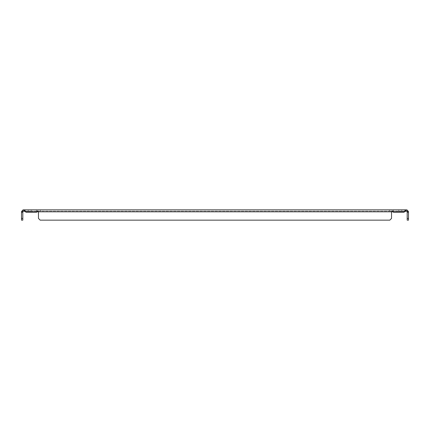 <?xml version="1.0" encoding="UTF-8"?>
<svg xmlns="http://www.w3.org/2000/svg" width="430" height="430" viewBox="0 0 430 430"><rect width="100%" height="100%" fill="white"/><g stroke="black" fill="none" stroke-linecap="round" stroke-linejoin="round"><path stroke-width="0.32" stroke-dasharray="2.15 1.61" d="M31.25 209.851L23.462 209.851A1.962 1.962 0 0 0 22.989 209.91L23.306 211.173A0.661 0.661 0 0 1 23.462 211.151L31.25 211.151L31.25 209.851L31.25 211.151L25.241 211.151L25.241 209.851L31.25 209.851L31.25 211.151L24.209 211.173L24.209 209.851L31.25 209.851L25.241 209.851M36.62 211.151L36.62 209.851L40.479 209.851L36.62 209.851L40.479 209.851L36.62 209.851L36.62 211.151L40.479 211.151L40.479 209.851L40.479 211.151L36.62 211.151M389.521 211.151L389.521 209.851L393.38 209.851L389.521 209.851L393.38 209.851L389.521 209.851L389.521 211.151L393.38 211.151L393.38 209.851L393.38 211.151L389.521 211.151M24.209 209.91L25.924 212.2L36.738 212.2A0.865 0.865 0 0 1 36.824 211.813L25.537 211.813L36.824 211.813A0.865 0.865 0 0 0 36.738 212.2A0.865 0.865 0 0 1 36.824 211.813L38.378 211.813C37.856 210.7 37.34 210.7 36.824 211.813L25.537 211.813L25.924 212.2L24.209 211.173L24.209 209.851L28.246 209.851L28.246 211.151L28.246 209.851L24.209 209.851L405.791 209.851L405.791 211.173L398.75 211.151L404.759 211.151L398.75 211.151L398.75 209.851L406.538 209.851A1.962 1.962 0 0 1 407.011 209.91L408.5 211.813C408.28 210.7 408.28 210.7 408.5 211.813C408.28 210.7 408.28 210.7 408.5 211.813C408.28 210.7 408.28 210.7 408.5 211.813L408.5 220.149L407.194 220.149L407.194 218.435L408.5 218.435M404.759 209.851L398.75 209.851L404.759 209.851L404.759 211.151M24.209 209.851L24.209 211.151L405.791 211.151L405.791 209.851L398.75 209.851L398.75 211.151L406.538 211.151A0.661 0.661 0 0 1 406.694 211.173L407.011 209.91M22.989 209.91L21.5 211.813C21.72 210.7 21.72 210.7 21.5 211.813C21.72 210.7 21.72 210.7 21.5 211.813C21.72 210.7 21.72 210.7 21.5 211.813C21.72 210.7 21.72 210.7 21.5 211.813L21.5 212.2L21.5 211.813L22.806 211.813L21.5 211.813L21.5 212.2L22.806 212.2L22.806 211.813L21.5 211.813L21.5 218.435L22.806 218.435L22.806 212.2L21.5 212.2L21.5 211.813L22.806 211.813L21.5 211.813M408.403 211.211L408.28 210.91L407.119 211.512L408.28 210.91L408.414 211.243M405.791 209.91L405.791 211.173L404.076 212.2L404.463 211.813L393.176 211.813C392.654 210.7 392.138 210.7 391.623 211.813A0.865 0.865 0 0 0 391.531 212.2L391.531 218.435L391.531 212.2A0.865 0.865 0 0 1 391.623 211.813L393.176 211.813A0.865 0.865 0 0 1 393.262 212.2L404.076 212.2L393.262 212.2A0.865 0.865 0 0 0 393.176 211.813A0.865 0.865 0 0 1 393.262 212.2L404.076 212.2L404.463 211.813L393.176 211.813L404.463 211.813L405.791 209.851M25.241 211.151L31.25 211.151M405.791 211.151L24.209 211.151M23.306 211.173L22.806 212.2L22.806 211.813L22.806 212.2L21.5 212.2L22.806 212.2L22.806 211.813M22.806 218.435L22.806 220.149L21.5 220.149L21.5 218.435M406.694 211.173L407.194 211.813L408.5 211.813L408.5 212.2L408.5 211.813L407.194 211.813L408.5 211.813L408.5 212.2L407.194 212.2L407.194 218.435M408.5 211.813L408.5 212.2L407.194 212.2L407.194 211.813L408.5 211.813L407.194 211.813L407.194 212.2L408.5 212.2L407.194 212.2L407.194 211.813L407.194 212.2L408.5 212.2M38.469 212.2L38.469 218.435L40.184 220.149L389.816 220.149L391.531 218.435L389.816 220.149L40.184 220.149L389.816 220.149L391.531 218.435L391.531 212.2A0.865 0.865 0 0 1 391.623 211.813L38.378 211.813A0.865 0.865 0 0 1 38.469 212.2L38.469 218.435L40.184 220.149L38.469 218.435L38.469 212.2A0.865 0.865 0 0 0 38.378 211.813L391.623 211.813L38.378 211.813M407.194 211.813L407.194 212.2M28.246 209.851L28.246 211.151L28.246 209.851M401.754 209.851L401.754 211.151L401.754 209.851M22.806 212.2L21.5 212.2M398.75 209.851L398.75 211.151M21.72 210.91L22.881 211.512L21.72 210.91"/><path stroke-width="0.64" d="M405.791 211.151L406.538 211.151A0.661 0.661 0 0 1 406.694 211.173L407.011 209.91A1.962 1.962 0 0 0 406.538 209.851L23.462 209.851A1.962 1.962 0 0 0 22.989 209.91L21.5 211.813L22.806 211.813L23.306 211.173L22.989 209.91M23.306 211.173A0.661 0.661 0 0 1 23.462 211.151L24.209 211.151M24.209 209.851L24.209 211.173L25.537 211.813L36.824 211.813C37.346 210.7 37.861 210.7 38.378 211.813A0.865 0.865 0 0 1 38.469 212.2L38.469 218.435L40.184 220.149L389.816 220.149L391.531 218.435L391.531 212.2A0.865 0.865 0 0 1 391.623 211.813C392.144 210.7 392.66 210.7 393.176 211.813A0.865 0.865 0 0 1 393.262 212.2L404.076 212.2L405.791 209.851M24.209 209.91L25.924 212.2L36.738 212.2A0.865 0.865 0 0 1 36.824 211.813L38.378 211.813A0.865 0.865 0 0 1 38.469 212.2M38.378 211.813L404.463 211.813L405.791 211.173L405.791 209.91M407.011 209.91L408.5 211.813C408.28 210.7 408.28 210.7 408.5 211.813C408.28 210.7 408.28 210.7 408.5 211.813L407.194 211.813L406.694 211.173M21.5 211.813L21.5 220.149L22.806 220.149L22.806 218.435L21.5 218.435M408.5 218.435L407.194 218.435L407.194 220.149L408.5 220.149L408.5 211.813M38.023 211.576L38.334 211.764M392.821 211.576L393.133 211.764M22.806 211.813L22.806 212.2L21.5 212.2M22.806 212.2L22.806 218.435M408.5 212.2L407.194 212.2L407.194 211.813M407.194 218.435L407.194 212.2"/></g></svg>
